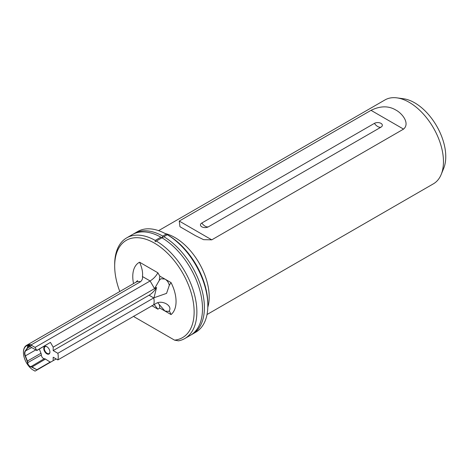 <?xml version="1.0" encoding="UTF-8"?>
<svg xmlns="http://www.w3.org/2000/svg" width="469" height="469" viewBox="0 0 469 469"><rect width="100%" height="100%" fill="white"/><g stroke="black" fill="none" stroke-linecap="round" stroke-linejoin="round"><path stroke-width="0.7" d="M184.839 338.518L190.467 335.271A58.121 33.557 -120 0 0 199.477 289.051A58.121 33.557 -120 0 0 161.952 237.801L156.324 241.048A58.121 33.557 60 0 1 193.849 292.298A58.121 33.557 60 0 1 184.839 338.518A58.121 33.557 60 0 1 178.501 340.846L174.55 340.142A56.18 32.437 -120 0 0 192.741 299.058A56.18 32.437 -120 0 0 154.412 243.106A56.18 32.437 -120 0 0 114.682 266.04A56.18 32.437 -120 0 0 119.8 291.513M154.02 297.762L156.57 287.462L154.547 288.628L159.296 280.356L160.908 278.738L164.9 279.055L171.056 282.608L169.315 285.269L166.565 293.371L154.02 297.762L57.851 353.286A15.114 8.723 60 0 1 57.851 359.928L155.978 303.502C161.869 299.627 172.58 305.542 169.315 310.742L168.658 311.463L164.9 311.006L157.86 302.898M207.808 307.254A48.43 27.964 -120 0 0 174.96 237.566A48.43 27.964 -120 0 0 165.281 233.591M207.017 314.529L433.42 183.813A48.43 27.964 -120 0 0 441.2 174.45A48.43 27.964 -120 0 0 409.208 102.324A48.43 27.964 -120 0 0 396.985 97.874A48.43 27.964 -120 0 0 384.99 99.926L158.586 230.642M395.842 110.039C402.039 113.228 410.269 123.3 403.557 129.116L211.771 239.841L203.581 239.665L195.555 235.719L179.955 226.715L179.24 221.057L371.02 110.332C380.347 105.795 388.619 105.701 395.842 110.039M396.985 97.874L403.598 98.771A43.957 25.379 60 0 1 414.684 102.817A43.957 25.379 60 0 1 443.721 168.277L441.2 174.45M201.811 226.814A4.649 2.685 180 0 1 201.811 223.015L374.414 123.365A4.649 2.685 0 0 1 380.986 123.365A4.649 2.685 0 0 1 380.986 127.158L208.383 226.814A4.649 2.685 180 0 1 206.647 227.447A4.649 2.685 180 0 1 203.546 227.447A4.649 2.685 180 0 1 201.811 226.814M29.77 345.893A2.908 1.677 -120 0 0 28.38 345.788A2.908 1.677 -120 0 0 27.782 347.037A3.875 2.239 60 0 1 27.419 348.297L25.402 351.158A5.81 3.353 -120 0 0 25.402 355.907L27.419 361.101A3.875 2.239 60 0 1 27.782 362.777A2.908 1.677 -120 0 0 29.834 366.254A2.908 1.677 -120 0 0 30.725 366.529A3.875 2.239 60 0 1 31.904 366.905L36.863 369.765L31.769 367.139A3.682 2.128 -120 0 0 30.643 366.787A3.101 1.788 60 0 1 29.699 366.488A3.101 1.788 60 0 1 27.507 362.783A3.682 2.128 -120 0 0 27.161 361.189L25.144 355.994A6.003 3.465 60 0 1 25.144 351.093L27.161 348.227A3.682 2.128 -120 0 0 27.507 347.031A3.101 1.788 60 0 1 29.699 345.852A3.101 1.788 60 0 1 30.643 346.65A3.682 2.128 -120 0 0 31.769 347.593L36.863 350.531L50.423 342.388L36.723 350.454M46.847 353.814A4.362 2.515 60 0 1 43.764 348.473A4.362 2.515 60 0 1 46.847 346.697L46.847 346.697A4.362 2.515 60 0 1 49.931 352.031A4.362 2.515 60 0 1 46.847 353.814M46.988 346.779A3.969 2.292 -120 0 0 45.135 346.655A3.969 2.292 -120 0 0 44.526 349.839A3.969 2.292 -120 0 0 47.123 353.339A3.969 2.292 -120 0 0 49.104 353.538A3.969 2.292 -120 0 0 49.925 351.873M39.355 349.088L40.979 353.268A3.875 2.239 60 0 1 41.342 354.951A2.908 1.677 -120 0 0 43.4 358.422A2.908 1.677 -120 0 0 44.285 358.703A3.875 2.239 60 0 1 45.47 359.072L50.423 362.25L35.052 371.126L32.179 369.466A14.721 8.501 -120 0 1 23.45 352.565L23.45 352.248A15.114 8.723 60 0 1 26.581 345.331A15.114 8.723 60 0 1 31.2 344.862L140.518 281.746A15.114 8.723 -120 0 0 135.899 282.215L26.581 345.331M168.107 235.198L167.286 234.723L168.107 235.198A56.18 32.437 60 0 1 207.837 304.006L207.837 305.583A58.121 33.557 -120 0 0 167.281 234.723L166.196 234.095A58.121 33.557 -120 0 0 137.681 231.528L134.245 233.509A58.121 33.557 -120 0 0 133.313 234.084M191.399 334.696A58.121 33.557 -120 0 0 192.366 334.174L195.796 332.193A58.121 33.557 -120 0 0 207.837 305.583M133.683 316.147A56.18 32.437 -120 0 0 134.269 316.892L174.55 340.142M114.682 266.04L114.682 264.457A58.121 33.557 60 0 1 126.718 237.853A58.121 33.557 60 0 1 155.233 240.421L155.233 241.682L156.324 241.048M155.233 240.421L160.861 237.173A58.121 33.557 -120 0 0 132.346 234.606L126.718 237.853M166.196 234.095L162.761 236.077L162.221 237.648M162.391 237.549L167.281 234.723M169.315 310.742L171.056 314.564L159.788 308.057L159.296 304.475M153.744 304.569A15.114 8.723 -120 0 0 153.744 297.921L149.066 295.224A15.5 8.946 120 0 0 156.57 287.462M159.296 280.356L159.788 276.106L164.9 279.055C167.099 280.321 168.576 282.391 169.315 285.269M192.366 334.174A58.121 33.557 -120 0 0 201.377 287.954A58.121 33.557 -120 0 0 163.851 236.704M162.761 236.077A58.121 33.557 -120 0 0 134.245 233.509M36.723 350.296L35.052 347.4L32.179 345.741A14.721 8.501 -120 0 0 23.45 352.565M36.863 369.765L50.423 361.939M32.179 345.741L31.2 344.862M149.066 295.224L53.179 350.589L53.179 347.154L50.423 342.388M57.851 353.286L53.179 350.589M35.052 347.4L150.121 280.966L142.441 276.528C143.016 272.624 142.06 267.852 139.569 262.218L157.871 272.782C156.154 276.012 153.574 278.738 150.121 280.966L154.547 288.628L53.179 347.154M142.441 276.528C142.852 278.428 142.213 280.169 140.518 281.746M57.851 359.928L53.179 357.231L53.179 360.661L50.423 362.25M56.151 358.949L53.179 360.661M162.356 237.566L161.266 237.466M159.788 308.057L157.871 309.165L154.055 304.393M208.383 226.814A7.75 4.473 60 0 1 205.094 226.181A7.75 4.473 60 0 1 201.811 223.015M380.986 127.158A7.75 4.473 60 0 1 377.697 126.524A7.75 4.473 60 0 1 374.414 123.365M30.643 366.787L44.285 358.703M45.47 359.072L31.769 367.139M171.056 282.608A30.608 17.67 60 0 1 171.056 314.564M157.871 309.165L151.821 305.677M133.548 283.575A30.608 17.67 60 0 1 139.569 262.218M157.871 272.782L159.788 276.106M35.785 349.909L25.144 355.994M40.979 353.268L27.161 361.189M30.514 346.509L27.161 348.227M31.681 347.535L25.144 351.093M29.764 345.893L27.507 347.031M41.342 354.951L27.507 362.783M371.02 110.332L403.557 129.116M179.24 221.057L211.771 239.841M137.575 280.579L135.899 282.215M179.955 226.715L180.401 226.973"/></g></svg>
